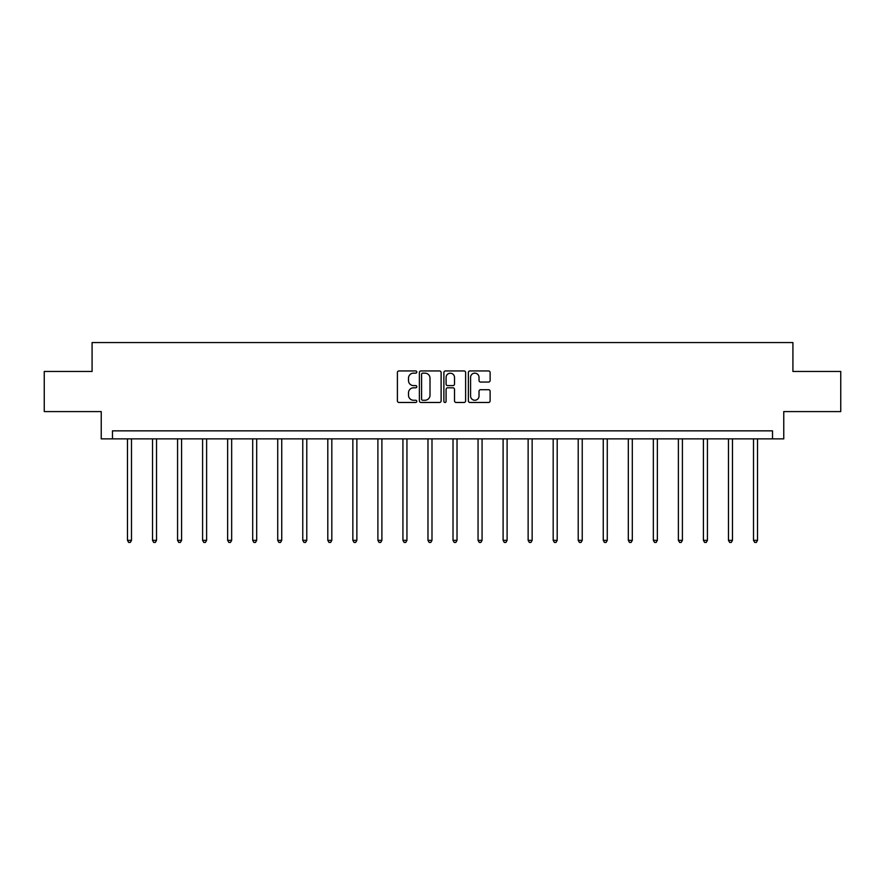<?xml version="1.0" encoding="UTF-8"?>
<svg xmlns="http://www.w3.org/2000/svg" width="885" height="885" viewBox="0 0 885 885"><rect width="100%" height="100%" fill="white"/><g stroke="black" fill="none" stroke-linecap="round" stroke-linejoin="round"><path stroke-width="1.33" d="M416.813 372.054A1.106 1.106 0 0 0 415.718 370.948L398.969 370.948A1.571 1.571 0 0 0 397.398 372.519L397.398 400.883A1.571 1.571 0 0 0 398.969 402.465L415.718 402.465A1.106 1.106 0 0 0 416.813 401.359A1.106 1.106 0 0 0 415.718 400.252L413.549 400.252A5.044 5.044 0 0 1 408.505 395.208L408.505 392.851A5.044 5.044 0 0 1 413.549 387.807L415.718 387.807A1.106 1.106 0 0 0 416.813 386.701A1.106 1.106 0 0 0 415.718 385.606L413.549 385.606A5.044 5.044 0 0 1 408.505 380.561L408.505 378.194A5.044 5.044 0 0 1 413.549 373.149L415.718 373.149A1.106 1.106 0 0 0 416.813 372.054M488.542 382.055A1.571 1.571 0 0 0 490.124 380.484L490.124 372.519A1.571 1.571 0 0 0 488.542 370.948L469.957 370.948A1.571 1.571 0 0 0 468.375 372.519L468.375 400.883A1.571 1.571 0 0 0 469.957 402.465L488.542 402.465A1.571 1.571 0 0 0 490.124 400.883L490.124 391.27A1.571 1.571 0 0 0 488.542 389.699L480.588 389.699A1.571 1.571 0 0 0 479.017 391.27L479.017 396.037A4.215 4.215 0 0 1 474.802 400.252A4.215 4.215 0 0 1 470.588 396.037L470.588 377.364A4.215 4.215 0 0 1 474.802 373.149A4.215 4.215 0 0 1 479.017 377.364L479.017 380.484A1.571 1.571 0 0 0 480.588 382.055L488.542 382.055M772.528 438.872L783.767 438.872L783.767 411.58L840.75 411.58L840.75 371.457L792.916 371.457L792.916 342.561L92.084 342.561L92.084 371.457L44.25 371.457L44.25 411.58L101.233 411.58L101.233 438.872L772.528 438.872L772.528 430.851L112.472 430.851L112.472 438.872M441.117 372.519A1.571 1.571 0 0 0 439.546 370.948L420.95 370.948A1.571 1.571 0 0 0 419.379 372.519L419.379 400.883A1.571 1.571 0 0 0 420.95 402.465L439.546 402.465A1.571 1.571 0 0 0 441.117 400.883L441.117 372.519M445.454 370.948L464.05 370.948A1.571 1.571 0 0 1 465.621 372.519L465.621 400.883A1.571 1.571 0 0 1 464.05 402.465L456.085 402.465A1.571 1.571 0 0 1 454.514 400.883L454.514 389.378A1.571 1.571 0 0 0 452.943 387.807L447.655 387.807A1.571 1.571 0 0 0 446.084 389.378L446.084 401.359A1.106 1.106 0 0 1 444.978 402.465A1.106 1.106 0 0 1 443.883 401.359L443.883 372.519A1.571 1.571 0 0 1 445.454 370.948M422.687 373.149A1.106 1.106 0 0 0 421.581 374.255L421.581 399.146A1.106 1.106 0 0 0 422.687 400.252L424.966 400.252A5.044 5.044 0 0 0 430.01 395.208L430.01 378.194A5.044 5.044 0 0 0 424.966 373.149L422.687 373.149M454.514 377.441A4.215 4.215 0 0 0 450.299 373.227A4.215 4.215 0 0 0 446.084 377.441L446.084 384.024A1.571 1.571 0 0 0 447.655 385.606L452.943 385.606A1.571 1.571 0 0 0 454.514 384.024L454.514 377.441M127.484 438.872L127.484 540.348L131.489 540.348L131.489 438.872M131.489 540.348L130.294 542.439L128.679 542.439L127.484 540.348M152.519 438.872L152.519 540.348L156.534 540.348L156.534 438.872M156.534 540.348L155.329 542.439L153.725 542.439L152.519 540.348M177.564 438.872L177.564 540.348L181.58 540.348L181.58 438.872M181.58 540.348L180.374 542.439L178.77 542.439L177.564 540.348M202.599 438.872L202.599 540.348L206.614 540.348L206.614 438.872M206.614 540.348L205.409 542.439L203.804 542.439L202.599 540.348M227.644 438.872L227.644 540.348L231.66 540.348L231.66 438.872M231.66 540.348L230.454 542.439L228.85 542.439L227.644 540.348M252.69 438.872L252.69 540.348L256.694 540.348L256.694 438.872M256.694 540.348L255.5 542.439L253.884 542.439L252.69 540.348M277.724 438.872L277.724 540.348L281.74 540.348L281.74 438.872M281.74 540.348L280.534 542.439L278.93 542.439L277.724 540.348M302.77 438.872L302.77 540.348L306.785 540.348L306.785 438.872M306.785 540.348L305.579 542.439L303.975 542.439L302.77 540.348M327.804 438.872L327.804 540.348L331.82 540.348L331.82 438.872M331.82 540.348L330.614 542.439L329.01 542.439L327.804 540.348M352.849 438.872L352.849 540.348L356.865 540.348L356.865 438.872M356.865 540.348L355.659 542.439L354.055 542.439L352.849 540.348M377.895 438.872L377.895 540.348L381.9 540.348L381.9 438.872M381.9 540.348L380.705 542.439L379.09 542.439L377.895 540.348M402.929 438.872L402.929 540.348L406.945 540.348L406.945 438.872M406.945 540.348L405.739 542.439L404.135 542.439L402.929 540.348M427.975 438.872L427.975 540.348L431.991 540.348L431.991 438.872M431.991 540.348L430.785 542.439L429.181 542.439L427.975 540.348M453.009 438.872L453.009 540.348L457.025 540.348L457.025 438.872M457.025 540.348L455.819 542.439L454.215 542.439L453.009 540.348M478.055 438.872L478.055 540.348L482.071 540.348L482.071 438.872M482.071 540.348L480.865 542.439L479.261 542.439L478.055 540.348M503.1 438.872L503.1 540.348L507.105 540.348L507.105 438.872M507.105 540.348L505.91 542.439L504.295 542.439L503.1 540.348M528.135 438.872L528.135 540.348L532.15 540.348L532.15 438.872M532.15 540.348L530.945 542.439L529.341 542.439L528.135 540.348M553.18 438.872L553.18 540.348L557.196 540.348L557.196 438.872M557.196 540.348L555.99 542.439L554.386 542.439L553.18 540.348M578.215 438.872L578.215 540.348L582.23 540.348L582.23 438.872M582.23 540.348L581.025 542.439L579.421 542.439L578.215 540.348M603.26 438.872L603.26 540.348L607.276 540.348L607.276 438.872M607.276 540.348L606.07 542.439L604.466 542.439L603.26 540.348M628.306 438.872L628.306 540.348L632.31 540.348L632.31 438.872M632.31 540.348L631.116 542.439L629.5 542.439L628.306 540.348M653.34 438.872L653.34 540.348L657.356 540.348L657.356 438.872M657.356 540.348L656.15 542.439L654.546 542.439L653.34 540.348M678.386 438.872L678.386 540.348L682.401 540.348L682.401 438.872M682.401 540.348L681.196 542.439L679.591 542.439L678.386 540.348M703.42 438.872L703.42 540.348L707.436 540.348L707.436 438.872M707.436 540.348L706.23 542.439L704.626 542.439L703.42 540.348M728.466 438.872L728.466 540.348L732.481 540.348L732.481 438.872M732.481 540.348L731.275 542.439L729.671 542.439L728.466 540.348M753.511 438.872L753.511 540.348L757.516 540.348L757.516 438.872M757.516 540.348L756.321 542.439L754.706 542.439L753.511 540.348"/></g></svg>
